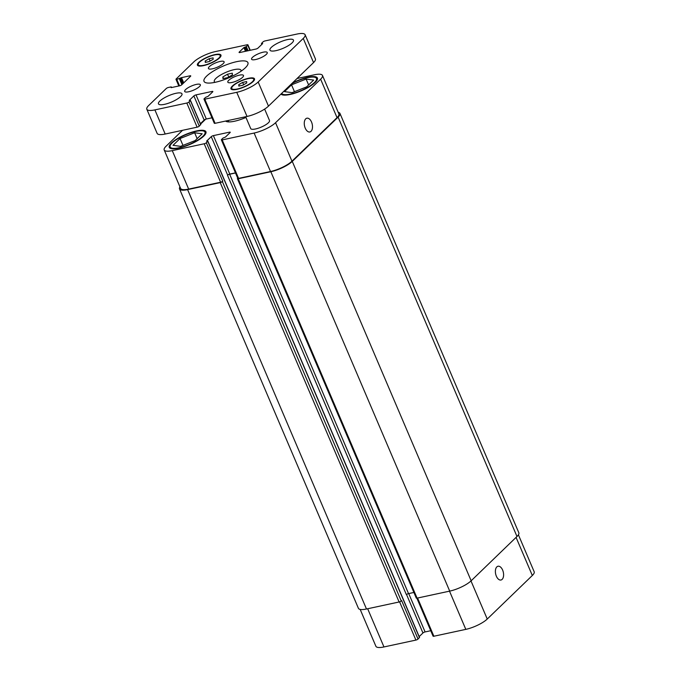 <?xml version="1.0" encoding="UTF-8"?>
<svg xmlns="http://www.w3.org/2000/svg" width="681" height="681" viewBox="0 0 681 681"><rect width="100%" height="100%" fill="white"/><g stroke="black" fill="none" stroke-linecap="round" stroke-linejoin="round"><path stroke-width="1.02" d="M232.315 73.173L232.425 74.867L227.743 77.591L222.959 78.621L222.849 76.927L227.522 74.203L232.315 73.173M227.522 74.203L228.731 77.021M222.849 76.927L223.521 78.494M215.128 82.307A14.488 3.941 156.9 0 1 214.311 81.584A14.488 3.941 156.9 0 1 226.092 72.271A14.488 3.941 156.9 0 1 240.963 70.211A14.488 3.941 156.9 0 1 240.921 71.309M245.322 67.819A23.861 6.495 156.9 0 1 221.708 80.52A23.861 6.495 156.9 0 1 204.011 81.337A23.861 6.495 156.9 0 1 223.411 65.997A23.861 6.495 156.9 0 1 247.91 62.609A23.861 6.495 156.9 0 1 245.322 67.819M223.189 63.648A8.521 2.324 156.9 0 1 214.753 68.185A8.521 2.324 156.9 0 1 208.437 68.475A8.521 2.324 156.9 0 1 215.366 62.992A8.521 2.324 156.9 0 1 224.109 61.784A8.521 2.324 156.9 0 1 223.189 63.648M199.431 86.598A8.521 2.324 156.9 0 1 190.995 91.135A8.521 2.324 156.9 0 1 184.679 91.424A8.521 2.324 156.9 0 1 191.608 85.951A8.521 2.324 156.9 0 1 200.359 84.742A8.521 2.324 156.9 0 1 199.431 86.598M242.572 77.336A8.521 2.324 156.9 0 1 234.136 81.873A8.521 2.324 156.9 0 1 227.82 82.163A8.521 2.324 156.9 0 1 234.741 76.681A8.521 2.324 156.9 0 1 243.492 75.472A8.521 2.324 156.9 0 1 242.572 77.336M266.322 54.378A8.521 2.324 156.9 0 1 257.886 58.915A8.521 2.324 156.9 0 1 251.57 59.204A8.521 2.324 156.9 0 1 258.499 53.731A8.521 2.324 156.9 0 1 267.25 52.522A8.521 2.324 156.9 0 1 266.322 54.378M264.637 109.088L269.514 120.537A10.224 2.784 156.9 0 1 268.408 122.767A10.224 2.784 156.9 0 1 258.286 128.215A10.224 2.784 156.9 0 1 250.702 128.564L245.662 116.749M180.593 96.6A12.786 3.482 156.9 0 1 167.943 103.401A12.786 3.482 156.9 0 1 158.46 103.835A12.786 3.482 156.9 0 1 168.854 95.621A12.786 3.482 156.9 0 1 181.98 93.808A12.786 3.482 156.9 0 1 180.593 96.6M292.072 42.894A12.786 3.482 156.9 0 1 279.423 49.704A12.786 3.482 156.9 0 1 269.948 50.139A12.786 3.482 156.9 0 1 280.342 41.924A12.786 3.482 156.9 0 1 293.468 40.111A12.786 3.482 156.9 0 1 292.072 42.894M246.633 81.55L246.726 82.963L242.828 85.227L238.835 86.087L238.75 84.674L242.649 82.41L246.633 81.55M242.649 82.41L243.645 84.759M238.75 84.674L239.303 85.985M213.093 57.859L213.179 59.273L209.28 61.537L205.287 62.397L205.202 60.984L209.101 58.719L213.093 57.859M209.101 58.719L210.097 61.06M205.202 60.984L205.756 62.294M218.865 58.047A11.935 3.252 -23.1 0 0 220.167 55.45A11.935 3.252 -23.1 0 0 207.918 57.136A11.935 3.252 -23.1 0 0 198.214 64.806A11.935 3.252 -23.1 0 0 207.058 64.397A11.935 3.252 -23.1 0 0 218.865 58.047M219.563 57.902A12.786 3.482 156.9 0 1 206.913 64.704A12.786 3.482 156.9 0 1 197.43 65.146A12.786 3.482 156.9 0 1 207.824 56.923A12.786 3.482 156.9 0 1 220.95 55.11A12.786 3.482 156.9 0 1 219.563 57.902M252.413 81.737A11.935 3.252 -23.1 0 0 253.715 79.141A11.935 3.252 -23.1 0 0 241.466 80.835A11.935 3.252 -23.1 0 0 231.761 88.504A11.935 3.252 -23.1 0 0 240.606 88.096A11.935 3.252 -23.1 0 0 252.413 81.737M253.111 81.592A12.786 3.482 156.9 0 1 240.453 88.394A12.786 3.482 156.9 0 1 230.978 88.836A12.786 3.482 156.9 0 1 241.372 80.622A12.786 3.482 156.9 0 1 254.498 78.8A12.786 3.482 156.9 0 1 253.111 81.592M303.249 38.434L258.176 81.992A17.042 4.639 156.9 0 1 236.741 92.318L204.802 99.179A1.702 0.468 156.9 0 1 203.994 99.111A1.702 0.468 156.9 0 1 204.181 98.736L205.628 97.34L208.037 96.37L212.676 91.875A1.702 0.468 -23.1 0 0 212.864 91.509A1.702 0.468 -23.1 0 0 212.055 91.441L196.017 94.889A1.702 0.468 -23.1 0 0 193.872 95.919L189.233 100.405L190.493 100.456L188.969 102.005A1.702 0.468 156.9 0 1 186.824 103.035L154.893 109.896A17.042 4.639 156.9 0 1 146.824 109.232A17.042 4.639 156.9 0 1 148.679 105.512L166.266 88.513A1.702 0.468 156.9 0 1 168.411 87.483L171.033 86.921L171.152 87.636L179.588 85.823A1.702 0.468 -23.1 0 0 181.733 84.793L190.561 76.263A1.702 0.468 -23.1 0 0 190.748 75.889A1.702 0.468 -23.1 0 0 189.939 75.821L181.504 77.634L176.788 79.388A1.702 0.468 156.9 0 1 175.979 79.319A1.702 0.468 156.9 0 1 176.166 78.953L193.753 61.954A17.042 4.639 156.9 0 1 215.187 51.628L247.126 44.767A1.702 0.468 156.9 0 1 247.935 44.835A1.702 0.468 156.9 0 1 247.748 45.21L246.301 46.606L243.892 47.585L239.252 52.071A1.702 0.468 -23.1 0 0 239.065 52.437A1.702 0.468 -23.1 0 0 239.874 52.505L255.911 49.066A1.702 0.468 -23.1 0 0 258.056 48.028L262.696 43.541L261.436 43.49L262.96 41.941A1.702 0.468 156.9 0 1 265.096 40.911L297.035 34.05A17.042 4.639 156.9 0 1 305.105 34.722A17.042 4.639 156.9 0 1 303.249 38.434L313.549 62.575A17.042 4.639 -23.1 0 0 315.397 58.855L305.105 34.722M203.994 99.111L214.294 123.244A1.702 0.468 -23.1 0 0 215.094 123.312L247.033 116.451A17.042 4.639 -23.1 0 0 268.476 106.125L313.549 62.575M200.401 123.695L204.172 120.052A1.702 0.468 156.9 0 1 206.317 119.022L211.97 117.804M146.824 109.232L157.124 133.365A17.042 4.639 -23.1 0 0 165.185 134.038L197.124 127.177A1.702 0.468 -23.1 0 0 199.269 126.147L200.631 124.546M226.467 120.869A19.775 5.38 -23.1 0 0 226.211 121.439M228.135 120.511L228.688 121.805A17.042 4.639 -23.1 0 0 228.731 121.899M245.96 117.438A19.775 5.38 156.9 0 1 225.598 121.056M311.532 122.044A7.048 3.933 -102.1 0 1 309.864 131.969A7.048 3.933 -102.1 0 1 304.535 125.908A7.048 3.933 -102.1 0 1 306.901 118.196A7.048 3.933 -102.1 0 1 311.532 122.044M502.638 570.091A7.048 3.933 -102.1 0 1 500.969 580.016A7.048 3.933 -102.1 0 1 495.649 573.955A7.048 3.933 -102.1 0 1 498.015 566.243A7.048 3.933 -102.1 0 1 502.638 570.091M416.857 598.165L433.065 636.165A1.702 0.468 -23.1 0 0 433.874 636.233L465.813 629.372A17.042 4.639 -23.1 0 0 487.247 619.046L532.321 575.488A17.042 4.639 -23.1 0 0 534.176 571.768L518.411 534.823M419.181 636.607L422.944 632.972A1.702 0.468 156.9 0 1 425.089 631.934L430.75 630.725M360.181 609.427L375.895 646.278A17.042 4.639 -23.1 0 0 383.965 646.95L415.904 640.089A1.702 0.468 -23.1 0 0 418.04 639.059L419.402 637.459M195.141 140.575L180.559 146.347L173.017 145.325L180.048 138.532L194.63 132.761L202.172 133.782L195.141 140.575M194.63 132.761L197.141 138.643M180.048 138.532L182.976 145.393M306.62 86.879L292.047 92.65L284.505 91.629L291.536 84.836L306.11 79.064L313.66 80.086L306.62 86.879M306.11 79.064L308.621 84.946M291.536 84.836L294.464 91.697M202.938 136.26A18.923 5.15 -23.1 0 0 204.998 132.131A18.923 5.15 -23.1 0 0 185.572 134.812A18.923 5.15 -23.1 0 0 170.19 146.977A18.923 5.15 -23.1 0 0 184.219 146.33A18.923 5.15 -23.1 0 0 202.938 136.26M203.772 136.081A19.945 5.431 156.9 0 1 184.04 146.696A19.945 5.431 156.9 0 1 169.254 147.377A19.945 5.431 156.9 0 1 185.462 134.557A19.945 5.431 156.9 0 1 205.934 131.731A19.945 5.431 156.9 0 1 203.772 136.081M282.351 94.855L281.704 93.34A18.923 5.15 -23.1 0 0 295.818 92.59A18.923 5.15 -23.1 0 0 314.426 82.563A18.923 5.15 -23.1 0 0 316.486 78.434A18.923 5.15 -23.1 0 0 291.698 83.686M292.438 82.971A19.945 5.431 156.9 0 1 317.423 78.034A19.945 5.431 156.9 0 1 315.252 82.384A19.945 5.431 156.9 0 1 296.252 92.752A19.945 5.431 156.9 0 1 280.964 94.055M182.542 130.309L166.053 146.245A17.042 4.639 -23.1 0 0 164.198 149.956A17.042 4.639 -23.1 0 0 172.267 150.629L204.198 143.768A1.702 0.468 -23.1 0 0 206.343 142.738L207.867 141.188L206.607 141.137L211.246 136.651A1.702 0.468 156.9 0 1 213.391 135.613L229.429 132.174A1.702 0.468 156.9 0 1 230.238 132.242A1.702 0.468 156.9 0 1 230.05 132.608L225.402 137.094L223.002 138.073L221.555 139.469A1.702 0.468 -23.1 0 0 221.368 139.843A1.702 0.468 -23.1 0 0 222.176 139.911L254.115 133.05A17.042 4.639 -23.1 0 0 275.55 122.725L320.623 79.166A17.042 4.639 -23.1 0 0 322.479 75.455A17.042 4.639 -23.1 0 0 314.409 74.782L297.052 78.511M205.619 119.235L200.58 124.104M322.479 75.455L338.883 113.923A17.042 4.639 156.9 0 1 337.035 117.634L291.962 161.193A17.042 4.639 156.9 0 1 270.519 171.518L238.58 178.379A1.702 0.468 156.9 0 1 237.78 178.311L221.368 139.843M222.372 181.572A1.702 0.468 156.9 0 1 220.227 182.61L187.598 189.616A17.042 4.639 156.9 0 1 179.537 188.943L358.419 608.329A17.042 4.639 -23.1 0 0 366.48 609.001L399.109 601.987A1.702 0.468 -23.1 0 0 401.254 600.957L222.372 181.572L222.755 181.206A1.702 0.468 156.9 0 1 220.61 182.236L188.671 189.097A17.042 4.639 156.9 0 1 180.61 188.424L164.198 149.956M235.456 172.872L229.803 174.081A1.702 0.468 -23.1 0 0 227.658 175.119L227.505 175.264A1.702 0.468 -23.1 0 1 229.65 174.234L235.498 172.974M338.193 112.305A17.042 4.639 156.9 0 1 339.955 113.404A17.042 4.639 156.9 0 1 338.108 117.123L292.268 161.414A17.042 4.639 156.9 0 1 270.834 171.74L238.205 178.745A1.702 0.468 156.9 0 1 237.397 178.677A1.702 0.468 156.9 0 1 237.584 178.303L237.72 178.175M179.537 188.943A17.042 4.639 156.9 0 1 179.963 186.909M237.397 178.677L416.278 598.063A1.702 0.468 -23.1 0 0 417.087 598.131L449.715 591.117A17.042 4.639 -23.1 0 0 471.15 580.791L516.99 536.5A17.042 4.639 -23.1 0 0 518.837 532.789L339.955 113.404M227.505 175.264L406.387 594.649A1.702 0.468 156.9 0 1 408.532 593.619L413.886 592.461M401.254 600.957L401.637 600.591L418.04 639.059M268.476 106.125L258.176 81.992M247.033 116.451L236.741 92.318M215.094 123.312L204.802 99.179M212.37 92.173L212.055 91.441M206.317 119.022L196.017 94.889M204.172 120.052L193.872 95.919M200.716 124.742L190.416 100.609M199.269 126.147L188.969 102.005M197.124 127.177L186.824 103.035M165.185 134.038L154.893 109.896M171.484 87.568L171.28 87.091M190.254 76.553L189.939 75.821M183.734 82.852L181.504 77.634M183.002 83.567L180.652 78.043M182.619 83.933L180.269 78.417M181.887 84.64L179.409 78.826M179.537 85.84L176.788 79.388M249.936 50.343L247.748 45.21M248.071 50.752L246.301 46.606M247.118 50.947L245.441 47.023M246.428 51.101L244.751 47.168M245.483 51.305L243.892 47.585M239.465 52.565L239.252 52.071M262.04 44.18L261.759 43.516M337.035 117.634L320.623 79.166M188.671 189.097L172.267 150.629M220.61 182.236L204.198 143.768M222.755 181.206L206.343 142.738M229.803 174.081L213.391 135.613M227.658 175.119L211.246 136.651M229.744 132.906L229.429 132.174M238.58 178.379L222.176 139.911M270.519 171.518L254.115 133.05M291.962 161.193L275.55 122.725M516.07 537.386L532.321 575.488M367.663 608.746L383.965 646.95M399.594 601.859L415.904 640.089M406.54 594.513L422.944 632.972M408.728 593.577L425.089 631.934M417.581 598.02L433.874 636.233M449.511 591.159L465.813 629.372M470.997 580.944L487.247 619.046M516.99 536.5L338.108 117.123M471.15 580.791L292.268 161.414M449.715 591.117L270.834 171.74M417.087 598.131L238.205 178.745M408.532 593.619L229.65 174.234M419.487 637.663L207.79 141.342M399.109 601.987L220.227 182.61M366.48 609.001L187.598 189.616M241.312 71.037L240.963 70.211M214.66 82.41L214.311 81.584M198.214 64.806L198.707 65.955M220.167 55.45L220.653 56.6M231.761 88.504L232.255 89.654M253.715 79.141L254.2 80.29M200.784 124.597L190.493 100.456M171.612 87.543L171.357 86.947M178.822 85.993L175.979 79.319M250.25 50.275L247.935 44.835M261.819 44.393L261.436 43.49M170.19 146.977L170.863 148.56M204.998 132.131L205.671 133.714M316.486 78.434L317.159 80.009M419.564 637.51L207.867 141.188"/></g></svg>
